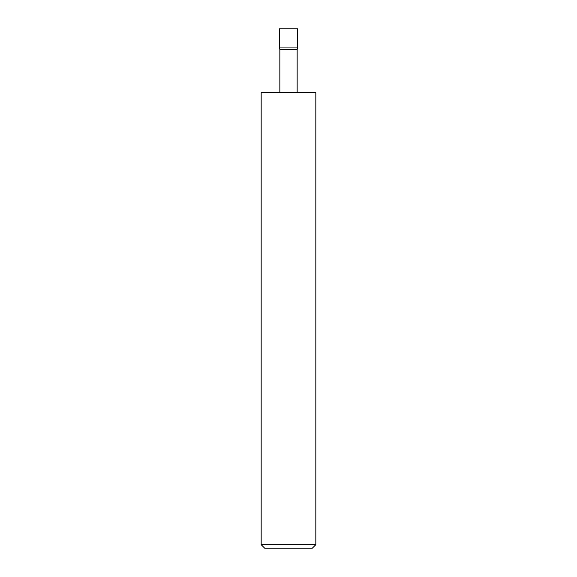 <?xml version="1.0" encoding="UTF-8"?>
<svg xmlns="http://www.w3.org/2000/svg" width="577" height="577" viewBox="0 0 577 577"><rect width="100%" height="100%" fill="white"/><g stroke="black" fill="none" stroke-linecap="round" stroke-linejoin="round"><path stroke-width="0.87" d="M279.391 47.069L297.609 47.069L297.609 28.85L279.391 28.85L279.391 47.069L279.845 49.651L297.155 49.651L297.609 47.069M297.155 92.623L297.155 49.651M279.845 92.623L279.845 49.651M315.828 544.681L312.359 548.15L264.641 548.15L261.172 544.681L315.828 544.681L315.828 92.623L261.172 92.623L261.172 544.681"/></g></svg>
